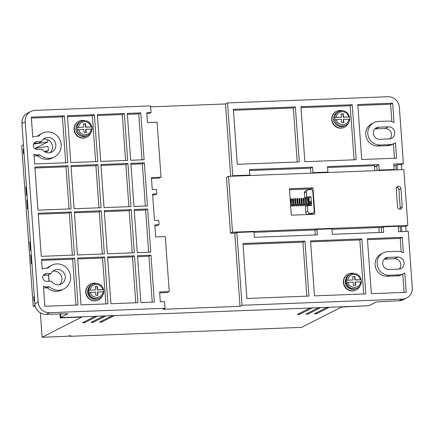 <?xml version="1.0" encoding="UTF-8"?>
<svg xmlns="http://www.w3.org/2000/svg" width="434" height="434" viewBox="0 0 434 434"><rect width="100%" height="100%" fill="white"/><g stroke="black" fill="none" stroke-linecap="round" stroke-linejoin="round"><path stroke-width="0.65" d="M83.697 127.119L77.111 127.509A7.774 7.432 -117 0 1 81.071 121.395L79.97 121.959A7.774 7.432 63 0 0 76.286 130.753A7.774 7.432 63 0 0 84.05 136.58A7.774 7.432 63 0 0 87.022 135.809L88.118 135.251A7.774 7.432 -117 0 1 85.145 136.021A7.774 7.432 -117 0 1 77.268 129.712A7.774 7.432 63 0 1 77.111 127.509L83.697 127.119L83.464 123.82L85.601 123.739L85.834 127.037L91.959 126.902L92.122 128.095L92.122 129.099L85.992 129.24L86.23 132.538L84.093 132.62L83.854 129.321L77.268 129.712M353.026 279.941L346.397 280.331L353.026 279.941L352.788 276.637L354.925 276.556L355.164 279.854L361.213 279.756L354.871 280.006L354.638 276.702L354.925 276.556M341.357 117.18L334.733 117.571L341.357 117.18L341.119 113.882L343.261 113.795L343.495 117.099L349.544 117.001L343.207 117.245L342.969 113.947L343.261 113.795M95.404 289.879L88.775 290.27L95.404 289.879L95.165 286.581L97.308 286.5L97.541 289.798L103.59 289.7L97.254 289.945L97.015 286.646L97.308 286.5M41.561 141.538A7.774 7.432 -117 0 1 44.794 138.207A7.774 7.432 -117 0 1 47.767 137.437A7.774 7.432 -117 0 1 55.53 143.263A7.774 7.432 -117 0 1 51.847 152.063A7.774 7.432 -117 0 1 48.874 152.833A7.774 7.432 -117 0 1 42.114 149.236L37.373 149.421A3.884 3.716 -117 0 1 35.333 142.108A3.884 3.716 -117 0 1 36.819 141.723L41.561 141.538L38.268 143.215L33.933 143.383M50.084 152.687A7.774 7.432 63 0 0 51.912 144.023A7.774 7.432 63 0 0 44.469 139.119A7.774 7.432 63 0 0 43.259 139.265M51.022 273.507A7.774 7.432 -117 0 1 54.255 270.176A7.774 7.432 -117 0 1 57.228 269.406A7.774 7.432 -117 0 1 64.986 275.232A7.774 7.432 -117 0 1 61.302 284.031A7.774 7.432 -117 0 1 58.33 284.802A7.774 7.432 -117 0 1 51.575 281.205L46.829 281.384A3.884 3.716 -117 0 1 44.794 274.071A3.884 3.716 -117 0 1 46.281 273.686L51.022 273.507L47.724 275.183L43.389 275.351M59.545 284.65A7.774 7.432 63 0 0 61.373 275.991A7.774 7.432 63 0 0 53.93 271.082A7.774 7.432 63 0 0 52.715 271.234M400.056 209.155A2.441 2.338 -117 0 1 397.533 206.823L396.237 188.79A2.441 2.338 -117 0 1 397.484 186.522A2.441 2.338 -117 0 1 400.94 188.606L402.237 206.644A2.441 2.338 -117 0 1 400.056 209.155M39.933 154.835L37.91 155.866A13.324 12.743 63 0 0 47.241 159.365A13.324 12.743 63 0 0 52.335 158.041L54.364 157.01A13.324 12.743 63 0 0 60.679 141.929A13.324 12.743 63 0 0 47.377 131.941A13.324 12.743 63 0 0 42.277 133.26A13.324 12.743 63 0 0 38.593 136.14L36.423 136.222A9.439 9.027 63 0 0 32.816 137.16A9.439 9.027 63 0 0 32.745 137.193L31.302 117.12L64.444 115.84L67.802 162.69L34.66 163.971L33.966 154.233A9.439 9.027 63 0 0 37.763 154.916L39.933 154.835A13.324 12.743 63 0 0 49.264 158.334A13.324 12.743 63 0 0 54.364 157.01M49.395 286.803L47.371 287.829A13.324 12.743 63 0 0 56.702 291.333A13.324 12.743 63 0 0 61.796 290.01L63.82 288.979A13.324 12.743 63 0 0 70.14 273.897A13.324 12.743 63 0 0 56.832 263.905A13.324 12.743 63 0 0 51.738 265.228A13.324 12.743 63 0 0 48.055 268.103L45.885 268.19A9.439 9.027 63 0 0 42.277 269.123A9.439 9.027 63 0 0 42.201 269.161L41.507 259.423L74.643 258.149L78.001 304.994L44.865 306.274L43.422 286.201A9.439 9.027 63 0 0 47.225 286.885L49.395 286.803A13.324 12.743 63 0 0 58.726 290.303A13.324 12.743 63 0 0 63.82 288.979M84.489 321.724L84.559 322.69L82.422 322.777L94.574 316.592L96.706 316.44M307.923 313.098L307.988 314.07L305.851 314.151L318.003 307.972L320.135 307.814M101.594 321.062L101.665 322.033L99.527 322.115L111.679 315.93L113.811 315.778M93.044 321.393L93.109 322.364L90.972 322.446L103.124 316.261L105.256 316.109M316.473 312.773L316.543 313.739L314.406 313.825L326.558 307.641L328.69 307.489M299.368 313.429L299.438 314.4L297.301 314.482L309.453 308.303L311.585 308.145M374.531 166.906A8.881 8.496 -117 0 1 376.842 166.276M360.122 285.675A8.881 8.496 -117 0 1 356.233 289.917A8.881 8.496 -117 0 1 352.837 290.796A8.881 8.496 -117 0 1 343.967 284.134A8.881 8.496 -117 0 1 348.176 274.082A8.881 8.496 -117 0 1 351.573 273.203A8.881 8.496 -117 0 1 353.894 273.436M356.233 289.917L355.945 290.064A8.881 8.496 -117 0 1 352.544 290.943A8.881 8.496 -117 0 1 343.679 284.281A8.881 8.496 -117 0 1 347.889 274.228L348.176 274.082M348.453 122.914A8.881 8.496 -117 0 1 344.569 127.157A8.881 8.496 -117 0 1 341.167 128.035A8.881 8.496 -117 0 1 332.298 121.374A8.881 8.496 -117 0 1 336.507 111.321A8.881 8.496 -117 0 1 339.909 110.442A8.881 8.496 -117 0 1 342.225 110.675M344.569 127.157L344.276 127.303A8.881 8.496 -117 0 1 340.88 128.182A8.881 8.496 -117 0 1 332.01 121.52A8.881 8.496 -117 0 1 336.22 111.467L336.507 111.321M90.836 132.853A8.881 8.496 -117 0 1 86.946 137.095A8.881 8.496 -117 0 1 83.55 137.974A8.881 8.496 -117 0 1 74.681 131.318A8.881 8.496 -117 0 1 78.89 121.26A8.881 8.496 -117 0 1 82.286 120.381A8.881 8.496 -117 0 1 84.608 120.614M86.946 137.095L86.659 137.242A8.881 8.496 -117 0 1 83.257 138.126A8.881 8.496 -117 0 1 74.388 131.464A8.881 8.496 -117 0 1 78.603 121.412L78.89 121.26M102.5 295.614A8.881 8.496 -117 0 1 98.61 299.856A8.881 8.496 -117 0 1 95.214 300.735A8.881 8.496 -117 0 1 86.344 294.078A8.881 8.496 -117 0 1 90.554 284.02A8.881 8.496 -117 0 1 93.956 283.142A8.881 8.496 -117 0 1 96.272 283.375M98.61 299.856L98.323 300.002A8.881 8.496 -117 0 1 94.927 300.881A8.881 8.496 -117 0 1 86.057 294.225A8.881 8.496 -117 0 1 90.267 284.167L90.554 284.02M351.573 289.093A7.215 6.901 -117 0 1 346.099 278.33M333.648 117.907A7.215 6.901 63 0 0 337.56 125.589M76.031 127.846A7.215 6.901 63 0 0 79.937 135.533M93.956 299.037A7.215 6.901 -117 0 1 88.476 288.274M361.37 281.894A7.774 7.432 63 0 0 361.213 279.756L361.245 279.718C360.079 275.693 357.453 273.599 353.368 273.436L350.357 274.217A7.774 7.432 -117 0 0 346.397 280.331A7.774 7.432 63 0 0 346.554 282.529L353.184 282.138L353.417 285.436L355.554 285.355L355.321 282.057L360.578 281.85C360.546 284.709 358.571 286.624 354.643 287.596C350.607 286.928 348.366 285.176 347.927 282.339M349.706 119.133A7.774 7.432 63 0 0 349.544 117.001L349.582 116.958C348.41 112.932 345.784 110.838 341.699 110.675L337.592 112.015A7.774 7.432 63 0 0 333.909 120.815A7.774 7.432 63 0 0 341.666 126.641A7.774 7.432 63 0 0 344.639 125.871L345.741 125.312A7.774 7.432 -117 0 1 342.768 126.082A7.774 7.432 -117 0 1 334.891 119.768A7.774 7.432 63 0 1 334.733 117.571A7.774 7.432 -117 0 1 338.694 111.457A7.774 7.432 -117 0 1 341.666 110.686M103.753 291.832A7.774 7.432 63 0 0 103.59 289.7L103.628 289.657C102.457 285.632 99.831 283.538 95.746 283.375L92.74 284.156A7.774 7.432 -117 0 0 88.775 290.27A7.774 7.432 63 0 0 88.937 292.473L95.561 292.077L95.8 295.38L97.938 295.294L97.699 291.995L102.956 291.794C102.923 294.648 100.948 296.563 97.026 297.534C92.984 296.872 90.744 295.12 90.305 292.283M399.188 269.102A6.109 5.837 63 0 0 400.24 262.386A6.109 5.837 63 0 0 394.479 258.729L384.855 259.103A6.109 5.837 63 0 0 384.312 259.147M389.851 138.864A6.109 5.837 63 0 0 390.904 132.148A6.109 5.837 63 0 0 385.142 128.491L375.519 128.865A6.109 5.837 63 0 0 374.976 128.909M397.75 187.683L396.394 187.732M315.301 234.968L314.976 230.416L316.999 229.385L331.967 228.81L332.363 234.306L383.678 232.326L383.282 226.83L398.249 226.25L398.64 231.751L408.264 231.382L412.3 287.688A11.105 10.617 -117 0 1 406.647 297.995L403.349 299.672A11.105 10.617 -117 0 1 399.101 300.773L376.392 301.923L369.448 305.455L366.73 305.834L62.48 317.574L60.923 317.363L67.943 313.749L46.313 314.384A11.105 10.617 -117 0 1 34.834 303.8L21.906 123.446A11.105 10.617 -117 0 1 27.564 113.138L30.863 111.457A11.105 10.617 -117 0 1 35.105 110.355L150.565 105.901L151.037 112.498L149.014 113.529L146.828 113.616M396.15 169.873L395.835 165.479L393.898 165.555M376.837 166.211L374.488 166.303M400.577 231.675L400.219 226.689M60.071 313.853L60.364 317.91L81.744 317.086L42.109 337.256L67.764 336.263L68.632 335.824L70.769 335.742L69.614 336.328L301.597 327.377L341.525 307.06L363.453 305.959M47.588 139.672L47.751 141.956L35.219 148.33M34.666 148.417L48.065 146.356L48.38 150.75L45.554 152.188M48.63 274.722L49.102 281.297M60.364 317.91L61.096 317.536M397.777 257.053A6.109 5.837 -117 0 1 403.875 261.631A6.109 5.837 -117 0 1 400.978 268.543A6.109 5.837 -117 0 1 398.645 269.151L389.021 269.519A6.109 5.837 -117 0 1 382.924 264.941A6.109 5.837 -117 0 1 385.821 258.029A6.109 5.837 -117 0 1 388.153 257.422L397.777 257.053L394.479 258.729M379.685 139.281A6.109 5.837 -117 0 1 373.587 134.703A6.109 5.837 -117 0 1 376.484 127.791A6.109 5.837 -117 0 1 378.817 127.184L388.441 126.815A6.109 5.837 -117 0 1 394.539 131.393A6.109 5.837 -117 0 1 391.642 138.305A6.109 5.837 -117 0 1 389.309 138.913L379.685 139.281M401.743 169.656L401.385 164.665L403.408 163.634L399.372 107.328A11.105 10.617 -117 0 0 387.893 96.744L227.535 102.934L225.512 103.965L150.631 106.851M407.841 225.441L403.832 169.575L228.512 176.34L226.483 177.37L230.487 233.237L232.516 232.206L407.841 225.441L405.812 226.472L401.537 226.635L401.895 231.626M406.17 231.458L405.812 226.472M46.313 314.384L49.612 312.708L165.066 308.254L163.043 309.285L240.013 306.312L242.042 305.281L402.399 299.097L399.101 300.773M406.647 297.995A11.105 10.617 -117 0 1 402.399 299.097M395.835 165.479L397.105 164.833L397.463 169.819M374.802 170.692L374.444 165.707L327.572 167.513M377.151 170.605L376.793 165.614L378.822 164.584L327.507 166.564L327.898 172.065L326.959 172.542M397.105 164.833L401.385 164.665M403.408 163.634L393.784 164.009L394.18 169.504L393.242 169.982M379.229 232.499L378.871 227.508L332.005 229.32M84.559 322.69L96.711 316.511M307.988 314.07L320.14 307.885M101.665 322.033L113.817 315.849M93.109 322.364L105.261 316.18M316.543 313.739L328.695 307.56M299.438 314.4L311.59 308.216M34.313 296.503L33.738 296.796L34.053 301.196L34.628 300.903M33.738 296.796L34.329 296.775M31.335 254.986L30.738 255.008L31.373 263.807L31.948 263.514M30.738 255.008L31.319 254.715M30.369 241.516L29.794 241.809L30.423 250.608L30.998 250.315M29.794 241.809L30.391 241.787M27.396 199.998L26.799 200.02L27.429 208.819L28.004 208.526M26.799 200.02L27.375 199.727M26.431 186.533L25.85 186.826L26.485 195.62L27.06 195.327M25.85 186.826L26.447 186.799M44.176 151.401L48.38 150.75M23.767 149.41L23.17 149.432L23.49 153.831L24.065 153.538M23.17 149.432L23.751 149.139M33.559 144.148L47.751 141.956M21.906 123.446L25.205 121.77A11.105 10.617 -117 0 1 30.863 111.457M25.205 121.77L38.132 302.124L34.834 303.8M49.612 312.708A11.105 10.617 -117 0 1 38.132 302.124M371.352 293.677L367.408 238.689L402.258 237.344L403.365 252.778A11.881 11.36 63 0 0 397.365 251.335L387.746 251.704A11.881 11.36 63 0 0 383.2 252.886A11.881 11.36 63 0 0 377.569 266.33A11.881 11.36 63 0 0 389.434 275.237L399.052 274.868A11.881 11.36 63 0 0 403.598 273.691A11.881 11.36 63 0 0 404.814 272.97L406.202 292.332L371.352 293.677M308.916 296.086L246.913 298.478L242.969 243.49L304.977 241.098L308.916 296.086M316.999 229.385L317.395 234.886L254.319 237.317L253.928 231.821L236.823 232.483L242.042 305.281M361.847 238.906L365.791 293.889L314.476 295.869L310.538 240.886L361.847 238.906L359.824 239.937L363.697 293.97M295.359 106.932L299.303 161.92L237.295 164.312L233.356 109.325L295.359 106.932L293.335 107.963L297.209 162.001M300.919 106.715L352.234 104.735L356.173 159.723L304.858 161.703L300.919 106.715M227.535 102.934L232.754 175.732L249.859 175.076L249.463 169.575L312.54 167.144L312.936 172.64L327.898 172.065M378.822 164.584L379.213 170.085L394.18 169.504M388.029 121.097L378.41 121.466A11.881 11.36 63 0 0 373.864 122.643A11.881 11.36 63 0 0 368.233 136.092A11.881 11.36 63 0 0 380.097 144.999L389.716 144.631A11.881 11.36 63 0 0 394.262 143.453A11.881 11.36 63 0 0 395.477 142.732L396.584 158.166L361.734 159.511L357.79 104.523L392.64 103.178L394.029 122.54A11.881 11.36 63 0 0 388.029 121.097M399.839 209.15A2.441 2.338 63 0 0 400.208 207.674L398.917 189.636A2.441 2.338 63 0 0 396.611 187.309M291.322 215.161L289.435 188.768L312.952 187.857L314.845 214.25L291.322 215.161M228.512 176.34L232.516 232.206M401.537 226.635L398.287 226.76M382.197 227.383L378.871 227.508M315.914 229.939L253.966 232.331M235.733 233.036L230.487 233.237M97.737 161.535L70.796 162.576L67.438 115.726L94.379 114.684L97.737 161.535M101.046 207.723L74.105 208.765L71.019 165.652L97.959 164.616L101.046 207.723M104.355 253.912L77.42 254.953L74.328 211.841L101.268 210.805L104.355 253.912M71.333 211.96L74.426 255.067L41.284 256.348L38.192 213.235L71.333 211.96L69.31 212.991L72.332 255.149M71.111 208.879L37.975 210.159L34.883 167.047L68.024 165.772L71.111 208.879M134.29 252.756L107.35 253.798L104.263 210.685L131.198 209.649L134.29 252.756M147.663 209.014L150.755 252.121L137.285 252.642L134.193 209.535L147.663 209.014L145.64 210.045L148.661 252.203M165.066 308.254L164.594 301.652L160.32 301.82L159.609 291.919L169.233 291.55L165.289 236.563L155.67 236.937L154.802 224.839L159.077 224.671L158.763 220.277L154.488 220.439L152.594 194.047L156.869 193.879L156.555 189.484L152.28 189.647L151.412 177.549L161.036 177.18L157.092 122.193L147.473 122.562L146.763 112.666L151.037 112.498M140.773 112.894L144.131 159.745L130.661 160.265L127.303 113.415L140.773 112.894L138.75 113.925L127.374 114.364M144.354 162.826L147.446 205.933L133.976 206.454L130.884 163.347L144.354 162.826L142.33 163.857L145.352 206.014M150.978 255.203L154.336 302.048L140.866 302.569L137.507 255.724L150.978 255.203L148.949 256.234L152.242 302.129M134.513 255.838L137.871 302.688L110.93 303.724L107.572 256.879L134.513 255.838L132.484 256.868L135.777 302.764M127.889 163.461L130.981 206.568L104.041 207.609L100.948 164.497L127.889 163.461L125.865 164.491L128.887 206.649M124.314 113.534L127.672 160.379L100.731 161.421L97.373 114.571L124.314 113.534L122.285 114.56L125.578 160.461M104.578 256.993L107.936 303.838L80.995 304.88L77.637 258.029L104.578 256.993L102.554 258.024L105.842 303.919M310.869 173.161L310.516 168.175L249.534 170.524M230.693 176.253L225.512 103.965M161.036 177.18L159.007 178.211L151.482 178.499M156.869 193.879L154.846 194.909L152.665 194.996M159.077 224.671L157.054 225.702L154.867 225.788M169.233 291.55L167.204 292.581L159.679 292.874M240.013 306.312L234.799 233.514L236.823 232.483M232.754 175.732L231.816 176.209M379.213 170.085L378.274 170.562M383.282 226.83L381.258 227.861L381.584 232.407M42.109 337.256L40.357 312.833M69.614 336.328L69.576 335.786M35.035 305.254L33.212 306.182L35.241 306.106M33.212 306.182L21.7 145.623L23.431 144.739M48.51 274.787L48.977 281.303M367.479 239.639L400.235 238.374L402.258 237.344M404.108 292.413L402.795 274.098M399.052 274.868L397.029 275.899A11.881 11.36 63 0 0 401.575 274.722L403.598 273.691M397.029 275.899L387.405 276.268L389.434 275.237M383.2 252.886L381.177 253.917A11.881 11.36 63 0 0 375.546 267.36A11.881 11.36 63 0 0 387.405 276.268M401.2 251.85L400.235 238.374M304.977 241.098L302.948 242.129L306.822 296.167M243.04 244.44L302.948 242.129M310.603 241.836L359.824 239.937M233.421 110.274L293.335 107.963M354.079 159.804L350.205 105.766L352.234 104.735M300.984 107.665L350.205 105.766M312.936 172.64L311.997 173.117M312.54 167.144L310.516 168.175M249.859 175.076L248.921 175.553M373.864 122.643L371.84 123.674A11.881 11.36 63 0 0 366.209 137.122A11.881 11.36 63 0 0 378.068 146.03L380.097 144.999M392.64 103.178L390.616 104.209L391.864 121.612M357.86 105.473L390.616 104.209M393.459 143.86L394.49 158.247M389.716 144.631L387.692 145.661A11.881 11.36 63 0 0 392.238 144.484L394.262 143.453M387.692 145.661L378.068 146.03M289.5 189.718L310.928 188.888L312.952 187.857M310.928 188.888L310.983 189.642M312.67 213.224L312.751 214.331M94.379 114.684L92.355 115.715L95.643 161.616M92.355 115.715L67.503 116.675M97.959 164.616L95.93 165.647L98.952 207.805M71.084 166.602L95.93 165.647M101.268 210.805L99.245 211.835L102.267 253.993M74.393 212.79L99.245 211.835M38.263 214.184L69.31 212.991M68.024 165.772L66.001 166.802L69.022 208.96M34.953 167.996L66.001 166.802M131.198 209.649L129.175 210.68L132.196 252.838M104.328 211.64L129.175 210.68M134.263 210.485L145.64 210.045M142.037 159.826L138.75 113.925M130.954 164.296L142.33 163.857M137.573 256.673L148.949 256.234M107.637 257.829L132.484 256.868M101.019 165.446L125.865 164.491M122.285 114.56L97.438 115.52M42.277 133.26L40.254 134.29A13.324 12.743 63 0 0 37.536 136.178M34.08 155.855A9.439 9.027 63 0 0 35.74 155.947L37.763 154.916M64.444 115.84L62.42 116.871L65.708 162.772M62.42 116.871L31.373 118.07M51.738 265.228L49.715 266.259A13.324 12.743 63 0 0 46.991 268.147M43.541 287.823A9.439 9.027 63 0 0 45.201 287.916L47.225 286.885M74.643 258.149L72.619 259.179L75.912 305.075M41.572 260.373L72.619 259.179M77.708 258.979L102.554 258.024M304.717 197.953L304.359 193L306.388 191.969L306.74 196.922L304.717 197.953L308.992 197.785L309.475 204.517M306.388 191.969A2.219 2.121 -117 0 1 307.516 189.908L305.493 190.938A2.219 2.121 63 0 0 304.359 193M310.174 214.282A2.219 2.121 63 0 0 311.021 214.06L313.05 213.029A2.219 2.121 -117 0 1 312.198 213.251L310.174 214.282L308.037 214.363L310.06 213.333A2.219 2.121 -117 0 1 307.766 211.217L305.742 212.248A2.219 2.121 63 0 0 308.037 214.363M305.742 212.248L305.346 206.747L307.37 205.716L307.766 211.217M37.91 155.866L35.74 155.947M47.371 287.829L45.201 287.916M306.74 196.922L311.015 196.754L308.992 197.785M311.015 196.754L311.65 205.553L307.37 205.716M313.05 213.029A2.219 2.121 -117 0 0 314.178 210.967L312.8 191.725A2.219 2.121 -117 0 0 310.505 189.609L308.368 189.691A2.219 2.121 -117 0 0 307.516 189.908M310.06 213.333L312.198 213.251M360.578 281.85L361.408 281.921C361.137 284.699 359.802 286.749 357.41 288.073A7.774 7.432 -117 0 1 354.437 288.843A7.774 7.432 -117 0 1 346.554 282.529M349.701 119.198L349.739 119.16C349.468 121.938 348.139 123.988 345.741 125.312A7.774 7.432 -117 0 0 349.701 119.198L343.652 119.296L343.891 122.594L341.753 122.676L341.515 119.377L334.891 119.768M102.956 291.794L103.786 291.865C103.514 294.643 102.185 296.688 99.787 298.012A7.774 7.432 -117 0 1 96.815 298.782A7.774 7.432 -117 0 1 88.937 292.473M92.046 129.061A7.774 7.432 63 0 0 91.883 126.94L85.547 127.184L85.308 123.885L85.601 123.739M84.044 120.625A7.774 7.432 -117 0 0 81.071 121.395L84.082 120.619C88.156 120.771 90.782 122.865 91.959 126.902L91.883 126.94M355.256 285.366L355.028 282.203L355.321 282.057M355.164 279.854L354.871 280.006M354.638 276.702L352.799 276.773M343.592 122.605L343.365 119.442L343.652 119.296M343.495 117.099L343.207 117.245M342.969 113.947L341.129 114.017M85.932 132.549L85.704 129.386L85.992 129.24M85.834 127.037L85.547 127.184M85.308 123.885L83.469 123.956M97.639 295.304L97.411 292.142L97.699 291.995M97.541 289.798L97.254 289.945M97.015 286.646L95.176 286.717M361.37 281.959A7.774 7.432 -117 0 1 357.41 288.073L356.558 288.501A7.774 7.432 -117 0 1 353.585 289.277A7.774 7.432 -117 0 1 345.827 283.445A7.774 7.432 -117 0 1 349.511 274.651L350.357 274.217A7.774 7.432 -117 0 1 353.33 273.447M103.748 291.898A7.774 7.432 -117 0 1 99.787 298.012L98.941 298.446A7.774 7.432 -117 0 1 95.968 299.216A7.774 7.432 -117 0 1 88.205 293.389A7.774 7.432 -117 0 1 91.889 284.59L92.74 284.156A7.774 7.432 -117 0 1 95.713 283.386M347.77 280.142C348.356 276.718 350.33 274.803 353.699 274.397C357.106 274.543 359.347 276.295 360.415 279.653M336.1 117.381C336.686 113.958 338.661 112.043 342.03 111.641C345.442 111.782 347.683 113.534 348.752 116.892M91.286 129.034C90.706 132.457 88.726 134.372 85.357 134.773C81.95 134.632 79.71 132.88 78.641 129.522M92.084 129.12A7.774 7.432 -117 0 1 88.118 135.251C90.847 133.71 92.182 131.323 92.122 128.095M78.483 127.319C79.064 123.896 81.044 121.987 84.413 121.58C87.82 121.721 90.06 123.473 91.129 126.831M90.147 290.08C90.733 286.657 92.708 284.742 96.077 284.341C99.489 284.482 101.724 286.234 102.798 289.592M60.668 313.831L60.923 317.363M388.153 257.422L384.855 259.103M378.817 127.184L375.519 128.865M388.441 126.815L385.142 128.491M36.819 141.723L34.145 143.079M46.281 273.686L43.606 275.048M400.208 207.674L402.237 206.644M400.94 188.606L398.917 189.636M348.909 119.095C348.876 121.949 346.902 123.864 342.979 124.835C338.938 124.167 336.697 122.421 336.258 119.583M356.558 288.501L353.547 289.283C345.768 290.064 342.334 277.776 349.511 274.651M98.941 298.446L95.93 299.227C88.145 300.008 84.717 287.715 91.889 284.59M310.277 201.278C309.274 206.958 309.382 203.665 309.393 204.571L308.742 203.562M308.102 198.886L307.858 198.788C308.335 200.069 308.216 201.946 307.489 204.414L307.169 204.615L306.605 203.644M305.965 198.973L305.715 198.875C306.198 200.15 306.079 202.027 305.346 204.495L305.031 204.696L304.467 203.725M303.827 199.054L303.578 198.956C304.06 200.231 303.941 202.108 303.209 204.577L302.894 204.777L302.33 203.812M301.69 199.135L301.44 199.038C301.923 200.318 301.798 202.19 301.071 204.664L300.757 204.859L300.192 203.893M299.547 199.217L299.303 199.119C299.786 200.399 299.661 202.271 298.934 204.745L298.619 204.946L298.049 203.975M297.409 199.298L297.165 199.206C297.648 200.481 297.523 202.358 296.796 204.826L296.482 205.027L295.912 204.056M295.272 199.385L295.028 199.287C295.511 200.562 295.386 202.439 294.659 204.908L294.344 205.108L293.775 204.137M293.134 199.466L292.89 199.369C293.373 200.644 293.248 202.521 292.521 204.994L292.201 205.19L291.637 204.224M308.324 204.734L309.426 205.461C309.762 204.582 310.131 207.555 311.162 201.213M307.82 203.6L307.462 198.582L307.787 198.094L308.449 198.137L308.585 204.116C307.858 205.418 307.429 205.895 307.288 205.542L306.187 204.815M305.682 203.687L305.324 198.663L305.644 198.175L306.312 198.219L306.447 204.197C305.72 205.499 305.286 205.976 305.151 205.624L304.05 204.897M303.545 203.768L303.187 198.745L303.507 198.257L304.174 198.3L304.31 204.278C303.583 205.586 303.149 206.058 303.013 205.705L301.912 204.978M301.408 203.85L301.05 198.832L301.37 198.338L302.037 198.381L302.173 204.365C301.446 205.667 301.012 206.139 300.876 205.792L299.775 205.06M299.265 203.931L298.907 198.913L299.232 198.425L299.894 198.468L300.035 204.447C299.308 205.749 298.874 206.226 298.733 205.873L297.637 205.146M297.127 204.013L296.769 198.994L297.095 198.506L297.757 198.55L297.898 204.528C297.171 205.83 296.737 206.307 296.596 205.955L295.494 205.228M294.99 204.099L294.632 199.076L294.957 198.588L295.619 198.631L295.76 204.609C295.033 205.911 294.599 206.389 294.458 206.036L293.357 205.309M292.852 204.181L292.494 199.157L292.82 198.669L293.482 198.712L293.623 204.691C292.896 205.998 292.462 206.47 292.321 206.117L291.219 205.391M290.232 199.906L290.682 198.75L291.599 199.179L291.48 204.777C290.753 206.079 290.324 206.551 290.183 206.204M60.586 313.836L60.841 317.438M290.997 199.548L290.574 204.685M290.715 204.262L290.482 203.394"/></g></svg>
